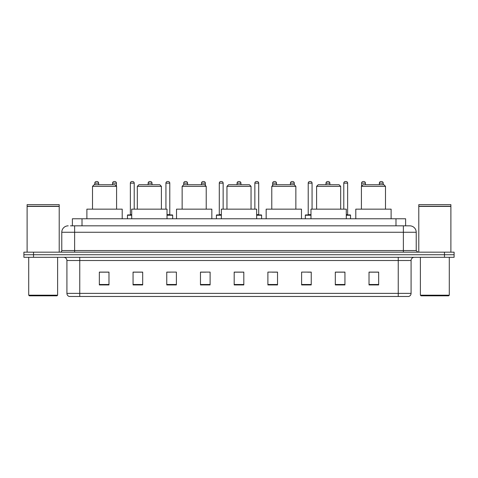 <?xml version="1.0" encoding="UTF-8"?>
<svg xmlns="http://www.w3.org/2000/svg" width="478" height="478" viewBox="0 0 478 478"><rect width="100%" height="100%" fill="white"/><g stroke="black" fill="none" stroke-linecap="round" stroke-linejoin="round"><path stroke-width="0.72" d="M72.381 225.837L72.381 218.775L405.619 218.775L405.619 225.837M70.601 225.837L407.549 225.837M70.451 225.837L74.628 225.837L74.628 232.26L61.782 232.26L61.782 250.556A1.607 1.607 0 0 1 60.18 252.163M68.205 225.837A6.423 6.423 0 0 0 61.782 232.26M416.219 232.26L403.372 232.26L403.372 225.837L409.795 225.837A6.423 6.423 0 0 1 416.219 232.26L416.219 250.556L417.82 252.163M33.532 252.163L23.9 252.163L23.9 254.732L33.532 254.732L23.9 254.732L23.9 257.301L33.532 257.301L33.532 254.732L444.468 254.732L33.532 254.732L33.532 252.163L444.468 252.163L444.468 254.732L454.1 254.732L444.468 254.732L444.468 257.301L33.532 257.301M454.1 252.163L454.1 254.732L454.1 252.163L444.468 252.163M408.606 296.468L398.24 296.468L398.24 293.384L411.08 293.384L411.08 260.51A3.209 3.209 0 0 1 414.289 257.301M408.511 296.468L69.232 296.468A3.209 3.209 0 0 1 66.92 293.384L66.92 260.51C66.729 258.562 65.659 257.493 63.711 257.301M378.654 284.942L378.654 272.101L369.022 272.101L369.022 284.942L378.654 284.942M344.943 284.942L344.943 272.101L335.311 272.101L335.311 284.942L344.943 284.942M311.238 284.942L311.238 272.101L301.606 272.101L301.606 284.942L311.238 284.942M277.527 284.942L277.527 272.101L267.895 272.101L267.895 284.942L277.527 284.942M108.978 284.942L108.978 272.101L99.346 272.101L99.346 284.942L108.978 284.942M142.689 284.942L142.689 272.101L133.057 272.101L133.057 284.942L142.689 284.942M176.394 284.942L176.394 272.101L166.762 272.101L166.762 284.942L176.394 284.942M210.105 284.942L210.105 272.101L200.473 272.101L200.473 284.942L210.105 284.942M243.816 284.942L243.816 272.101L234.184 272.101L234.184 284.942L243.816 284.942M454.1 257.301L454.1 254.732L454.1 257.301L444.468 257.301M307.736 272.167L311.238 272.167M343.306 272.167L340.193 272.167M200.473 272.167L205.839 272.167M166.762 272.167L170.264 272.167M137.807 272.167L134.694 272.167M272.161 272.167L277.527 272.167M243.816 272.167L234.184 272.167M142.689 272.167L133.057 272.167M108.978 272.167L99.346 272.167M344.943 272.167L335.311 272.167M378.654 272.167L369.022 272.167M56.966 295.822L29.355 295.822L28.716 295.183L57.611 295.183L56.966 295.822M28.716 257.301L28.716 295.183M57.611 257.301L57.611 295.183M27.109 206.412L59.212 206.412L27.109 206.412L27.109 252.163M59.212 206.412L59.212 252.163M59.057 206.251L27.27 206.251M59.212 206.096L59.212 204.65L27.109 204.65L27.109 206.096M92.505 186.348L116.584 186.348L114.983 184.741L94.112 184.741L92.505 186.348L92.505 209.143M116.584 186.348L116.584 209.143M122.207 218.775L122.207 209.143L86.888 209.143L86.888 218.775M137.323 186.348L161.403 186.348L159.795 184.741L138.931 184.741L137.323 186.348L137.323 209.143M161.403 186.348L161.403 209.143M167.019 218.775L167.019 209.143L131.707 209.143L131.707 218.775M182.142 186.348L206.221 186.348L204.614 184.741L183.749 184.741L182.142 186.348L182.142 209.143M206.221 186.348L206.221 209.143M211.838 218.775L211.838 209.143L176.525 209.143L176.525 218.775M226.96 186.348L251.04 186.348L249.432 184.741L228.568 184.741L226.96 186.348L226.96 209.143M251.04 186.348L251.04 209.143M256.656 218.775L256.656 209.143L221.344 209.143L221.344 218.775M271.779 186.348L295.858 186.348L294.251 184.741L273.386 184.741L271.779 186.348L271.779 209.143M295.858 186.348L295.858 209.143M301.475 218.775L301.475 209.143L266.162 209.143L266.162 218.775M316.597 186.348L340.677 186.348L339.069 184.741L318.205 184.741L316.597 186.348L316.597 209.143M340.677 186.348L340.677 209.143M346.293 218.775L346.293 209.143L310.981 209.143L310.981 218.775M361.416 186.348L385.495 186.348L383.888 184.741L363.017 184.741L361.416 186.348L361.416 209.143M385.495 186.348L385.495 209.143M391.112 218.775L391.112 209.143L355.793 209.143L355.793 218.775M448.645 295.822L421.034 295.822L420.389 295.183L449.284 295.183L448.645 295.822M420.389 257.301L420.389 295.183M449.284 257.301L449.284 295.183M418.788 206.412L450.891 206.412L418.788 206.412L418.788 252.163M450.891 206.412L450.891 252.163M450.73 206.251L418.943 206.251M450.891 206.096L450.891 204.65L418.788 204.65L418.788 206.096M98.641 184.741L98.641 183.14A1.607 1.607 0 0 0 97.034 181.532L96.395 181.532A1.607 1.607 0 0 0 94.787 183.14L94.787 184.741M116.423 186.187L116.423 183.14A1.607 1.607 0 0 0 114.822 181.532L114.176 181.532A1.607 1.607 0 0 0 112.575 183.14L112.575 184.741M131.707 215.243L127.471 215.243A0.323 0.323 0 0 1 127.787 214.921L131.707 214.921M130.357 183.14A1.607 1.607 0 0 1 131.964 181.532L132.603 181.532A1.607 1.607 0 0 1 134.21 183.14L130.357 183.14L130.357 214.598A0.323 0.323 0 0 1 130.04 214.921M134.21 183.14L134.21 209.143M127.471 215.243L127.471 218.775M151.998 184.741L151.998 183.14A1.607 1.607 0 0 0 150.391 181.532L149.751 181.532A1.607 1.607 0 0 0 148.144 183.14L148.144 184.741M172.672 218.775L172.672 215.243A0.323 0.323 0 0 0 172.349 214.921L167.019 214.921M169.786 183.14L165.932 183.14A1.607 1.607 0 0 1 167.533 181.532L168.178 181.532A1.607 1.607 0 0 1 169.786 183.14L169.786 214.598A0.323 0.323 0 0 0 170.102 214.921M165.932 183.14L165.932 209.143M187.567 184.741L187.567 183.14A1.607 1.607 0 0 0 185.966 181.532L185.321 181.532A1.607 1.607 0 0 0 183.713 183.14L183.713 184.777M205.355 185.482L205.355 183.14A1.607 1.607 0 0 0 203.748 181.532L203.108 181.532A1.607 1.607 0 0 0 201.501 183.14L201.501 184.741M221.344 215.243L216.397 215.243A0.323 0.323 0 0 1 216.719 214.921L221.344 214.921M219.288 183.14A1.607 1.607 0 0 1 220.896 181.532L221.535 181.532A1.607 1.607 0 0 1 223.142 183.14L219.288 183.14L219.288 214.598A0.323 0.323 0 0 1 218.966 214.921M223.142 183.14L223.142 209.143M216.397 215.243L216.397 218.775M240.924 184.741L240.924 183.14A1.607 1.607 0 0 0 239.323 181.532L238.677 181.532A1.607 1.607 0 0 0 237.076 183.14L237.076 184.741M261.603 218.775L261.603 215.243A0.323 0.323 0 0 0 261.281 214.921L256.656 214.921M258.712 183.14L254.858 183.14A1.607 1.607 0 0 1 256.465 181.532L257.104 181.532A1.607 1.607 0 0 1 258.712 183.14L258.712 214.598A0.323 0.323 0 0 0 259.034 214.921M254.858 183.14L254.858 209.143M276.499 184.741L276.499 183.14A1.607 1.607 0 0 0 274.892 181.532L274.252 181.532A1.607 1.607 0 0 0 272.645 183.14L272.645 185.482M294.287 184.777L294.287 183.14A1.607 1.607 0 0 0 292.679 181.532L292.034 181.532A1.607 1.607 0 0 0 290.433 183.14L290.433 184.741M310.981 215.243L305.328 215.243A0.323 0.323 0 0 1 305.651 214.921L310.981 214.921M308.214 183.14A1.607 1.607 0 0 1 309.822 181.532L310.467 181.532A1.607 1.607 0 0 1 312.068 183.14L308.214 183.14L308.214 214.598A0.323 0.323 0 0 1 307.898 214.921M312.068 183.14L312.068 209.143M305.328 215.243L305.328 218.775M329.856 184.741L329.856 183.14A1.607 1.607 0 0 0 328.249 181.532L327.609 181.532A1.607 1.607 0 0 0 326.002 183.14L326.002 184.741M350.529 218.775L350.529 215.243A0.323 0.323 0 0 0 350.213 214.921L346.293 214.921M347.643 183.14L343.79 183.14A1.607 1.607 0 0 1 345.397 181.532L346.036 181.532A1.607 1.607 0 0 1 347.643 183.14L347.643 214.598A0.323 0.323 0 0 0 347.96 214.921M343.79 183.14L343.79 209.143M365.425 184.741L365.425 183.14A1.607 1.607 0 0 0 363.824 181.532L363.178 181.532A1.607 1.607 0 0 0 361.577 183.14L361.577 186.187M383.213 184.741L383.213 183.14A1.607 1.607 0 0 0 381.605 181.532L380.966 181.532A1.607 1.607 0 0 0 379.359 183.14L379.359 184.741M82.013 225.837L82.013 218.775M395.987 225.837L395.987 218.775M74.628 252.163L74.628 250.556L416.219 250.556M61.782 250.556L74.628 250.556L74.628 232.26L403.372 232.26L403.372 252.163M398.24 257.301L398.24 260.51L66.92 260.51M411.08 260.51L398.24 260.51L398.24 293.384L79.76 293.384L79.76 296.468M66.92 293.384L79.76 293.384L79.76 257.301M243.816 284.494L234.184 284.494M210.105 284.494L200.473 284.494M176.394 284.494L166.762 284.494M142.689 284.494L133.057 284.494M108.978 284.494L99.346 284.494M277.527 284.494L267.895 284.494M311.238 284.494L301.606 284.494M344.943 284.494L335.311 284.494M378.654 284.494L369.022 284.494M98.641 183.14L94.787 183.14M116.423 183.14L112.575 183.14M130.357 214.598L131.707 214.598M151.998 183.14L148.144 183.14M172.672 215.243L167.019 215.243M167.019 214.598L169.786 214.598M187.567 183.14L183.713 183.14M205.355 183.14L201.501 183.14M219.288 214.598L221.344 214.598M240.924 183.14L237.076 183.14M261.603 215.243L256.656 215.243M256.656 214.598L258.712 214.598M276.499 183.14L272.645 183.14M294.287 183.14L290.433 183.14M308.214 214.598L310.981 214.598M329.856 183.14L326.002 183.14M350.529 215.243L346.293 215.243M346.293 214.598L347.643 214.598M365.425 183.14L361.577 183.14M383.213 183.14L379.359 183.14M408.768 296.468C410.22 295.954 410.99 294.926 411.08 293.384"/></g></svg>

